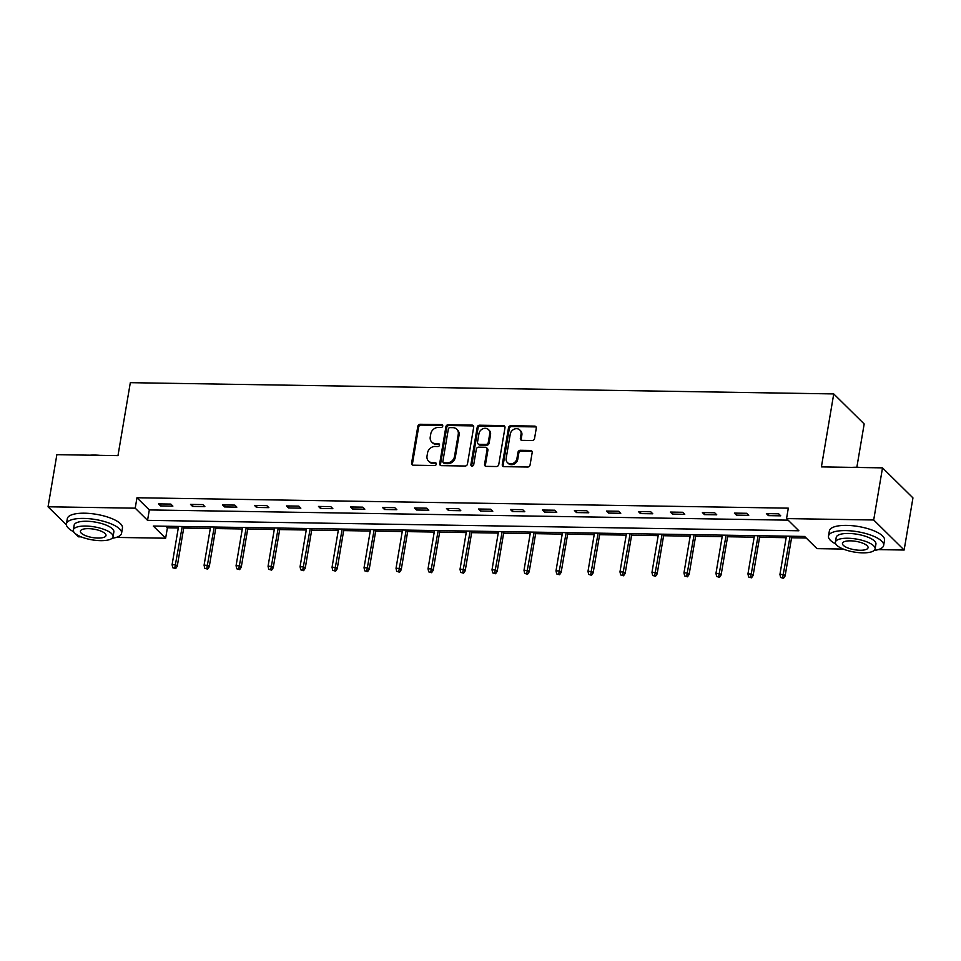 <?xml version="1.0" encoding="UTF-8"?>
<svg xmlns="http://www.w3.org/2000/svg" width="961" height="961" viewBox="0 0 961 961"><rect width="100%" height="100%" fill="white"/><g stroke="black" fill="none" stroke-linecap="round" stroke-linejoin="round"><path stroke-width="1.44" d="M442.745 426.071A1.538 1.321 -45.4 0 0 441.579 424.618L420.185 424.269A2.198 1.886 -45.4 0 0 417.831 426.288L411.596 463.118A2.198 1.886 -45.4 0 0 413.266 465.196L434.648 465.544A1.538 1.321 -45.4 0 0 435.141 462.673L432.366 462.637A7.027 6.018 -45.4 0 1 428.534 461.088A7.027 6.018 -45.4 0 1 427.032 455.982L427.549 452.907A7.027 6.018 -45.4 0 1 435.105 446.469L437.868 446.517A1.538 1.321 -45.4 0 0 438.36 443.646L435.585 443.598A7.027 6.018 -45.4 0 1 431.753 442.06A7.027 6.018 -45.4 0 1 430.252 436.955L430.768 433.879A7.027 6.018 -45.4 0 1 438.324 427.441L441.087 427.477A1.538 1.321 -45.4 0 0 442.745 426.071M442.709 425.471A1.538 1.321 -45.4 0 0 442.396 425.423L421.014 425.086A2.198 1.886 -45.4 0 0 418.648 427.104L412.425 463.935A2.198 1.886 -45.4 0 0 412.557 465.052M436.282 463.538A1.538 1.321 -45.4 0 0 435.958 463.49L432.366 462.637M439.489 444.499A1.538 1.321 -45.4 0 0 439.177 444.462L435.585 443.598M532.19 440.534A2.198 1.886 -45.4 0 0 534.544 438.516L536.286 428.186A2.198 1.886 -45.4 0 0 534.628 426.107L510.868 425.723A2.198 1.886 -45.4 0 0 508.513 427.741L502.279 464.571A2.198 1.886 -45.4 0 0 503.948 466.65L527.697 467.034A2.198 1.886 -45.4 0 0 530.064 465.016L532.178 452.535A2.198 1.886 -45.4 0 0 530.508 450.457L520.345 450.289A2.198 1.886 -45.4 0 0 517.979 452.307L516.934 458.493A5.874 5.033 -45.4 0 1 513.018 463.394A5.874 5.033 -45.4 0 1 507.42 462.589A5.874 5.033 -45.4 0 1 506.171 458.325L510.267 434.072A5.874 5.033 -45.4 0 1 514.183 429.183A5.874 5.033 -45.4 0 1 519.781 429.975A5.874 5.033 -45.4 0 1 521.03 434.252L520.357 438.288A2.198 1.886 -45.4 0 0 522.015 440.366L532.19 440.534M66.417 524.91L48.05 506.783L56.867 454.661L117.975 455.634L130.324 382.67L833.74 393.926L821.403 466.89L882.51 467.863L873.693 519.985L904.133 550.028L878.258 549.62M48.05 506.783L135.213 508.177L147.55 520.345L798.879 530.772L786.542 518.592L873.693 519.985M786.542 518.592L788.308 508.165L136.967 497.75L135.213 508.177M473.689 427.177A2.198 1.886 -45.4 0 0 472.019 425.098L448.27 424.726A2.198 1.886 -45.4 0 0 445.904 426.732L439.682 463.574A2.198 1.886 -45.4 0 0 441.351 465.653L465.1 466.025A2.198 1.886 -45.4 0 0 467.454 464.019L473.689 427.177M479.575 425.218L503.324 425.603A2.198 1.886 -45.4 0 1 504.993 427.681L498.759 464.511A2.198 1.886 -45.4 0 1 496.405 466.529L486.23 466.373A2.198 1.886 -45.4 0 1 484.572 464.295L487.095 449.352A2.198 1.886 -45.4 0 0 485.425 447.273L478.686 447.165A2.198 1.886 -45.4 0 0 476.32 449.183L473.701 464.728A1.538 1.321 -45.4 0 1 470.878 464.692L477.209 427.237A2.198 1.886 -45.4 0 1 479.575 425.218L480.392 426.035L504.141 426.42L503.324 425.603M856.852 467.262L864.179 423.957L833.74 393.926M136.967 497.75L149.315 509.931L788.116 520.153M160.583 505.918L172.884 506.111L170.83 504.081L158.517 503.888L160.583 505.918L160.919 503.924M192.572 506.423L204.873 506.627L202.819 504.597L190.518 504.393L192.572 506.423L192.909 504.429M224.562 506.94L236.862 507.132L234.808 505.102L222.508 504.909L224.562 506.94L224.898 504.945M256.551 507.444L268.864 507.648L266.798 505.618L254.497 505.414L256.551 507.444L256.887 505.462M288.552 507.961L300.853 508.153L298.799 506.123L286.486 505.93L288.552 507.961L288.889 505.966M320.542 508.477L332.842 508.669L330.788 506.639L318.487 506.447L320.542 508.477L320.878 506.483M352.531 508.982L364.832 509.186L362.777 507.156L350.477 506.952L352.531 508.982L352.867 507M384.52 509.498L396.833 509.69L394.767 507.66L382.466 507.468L384.52 509.498L384.856 507.504M416.521 510.015L428.822 510.207L426.768 508.177L414.455 507.985L416.521 510.015L416.858 508.021M448.511 510.519L460.812 510.723L458.757 508.693L446.457 508.489L448.511 510.519L448.847 508.525M480.5 511.036L492.801 511.228L490.747 509.198L478.446 509.006L480.5 511.036L480.836 509.042M512.489 511.54L524.802 511.745L522.736 509.714L510.435 509.51L512.489 511.54L512.826 509.558M544.491 512.057L556.791 512.249L554.737 510.219L542.424 510.027L544.491 512.057L544.827 510.063M576.48 512.573L588.781 512.766L586.727 510.735L574.426 510.543L576.48 512.573L576.816 510.579M608.469 513.078L620.77 513.282L618.716 511.252L606.415 511.048L608.469 513.078L608.806 511.084M640.458 513.594L652.771 513.787L650.717 511.757L638.404 511.564L640.458 513.594L640.795 511.6M672.46 514.099L684.761 514.303L682.706 512.273L670.394 512.069L672.46 514.099L672.796 512.117M704.449 514.615L716.75 514.808L714.696 512.778L702.395 512.585L704.449 514.615L704.785 512.621M736.438 515.132L748.739 515.324L746.685 513.294L734.384 513.102L736.438 515.132L736.775 513.138M768.428 515.637L780.74 515.841L778.686 513.811L766.373 513.606L768.428 515.637L768.764 513.654M165.833 526.232L167.406 527.793L178.302 527.961M183.719 528.045L210.291 528.478M215.708 528.562L242.292 528.982M247.698 529.079L274.281 529.499M279.699 529.583L306.271 530.016M311.688 530.1L338.26 530.52M343.678 530.604L370.261 531.037M375.667 531.121L402.251 531.541M407.668 531.637L434.24 532.058M439.657 532.142L466.229 532.574M471.647 532.658L498.23 533.079M503.636 533.163L530.22 533.595M535.637 533.679L562.209 534.1M567.627 534.196L594.198 534.616M599.616 534.7L626.2 535.133M631.605 535.217L658.189 535.637M663.607 535.733L690.178 536.154M695.596 536.238L722.167 536.67M727.585 536.755L754.169 537.175M759.574 537.259L786.158 537.692M791.576 537.776L806.207 538.004M81.168 536.863L78.49 536.815L73.036 531.445M882.51 467.863L912.95 497.906L904.133 550.028M843.241 549.055L816.97 548.635L804.633 536.454L153.304 526.039L165.64 538.208L116.185 537.415M167.406 527.793L165.64 538.208M149.315 509.931L147.55 520.345M431.753 442.06L432.582 442.865A7.027 6.018 -45.4 0 0 436.414 444.414M428.534 461.088L429.363 461.905A7.027 6.018 -45.4 0 0 433.195 463.442M473.557 426.071A2.198 1.886 -45.4 0 0 472.848 425.915L449.087 425.531A2.198 1.886 -45.4 0 0 446.733 427.549L440.498 464.379A2.198 1.886 -45.4 0 0 440.631 465.496M450 427.621A1.538 1.321 -45.4 0 0 448.343 429.026L442.877 461.364A1.538 1.321 -45.4 0 0 444.042 462.818L446.961 462.866A7.027 6.018 -45.4 0 0 454.517 456.427L458.253 434.324A7.027 6.018 -45.4 0 0 456.751 429.219A7.027 6.018 -45.4 0 0 452.919 427.669L450 427.621M443.201 462.481L444.03 463.298A1.538 1.321 -45.4 0 0 444.871 463.634L444.042 462.818M456.751 429.219L457.568 430.023A7.027 6.018 -45.4 0 1 459.07 435.129L455.334 457.232A7.027 6.018 -45.4 0 1 447.79 463.682L444.871 463.634M504.861 426.564A2.198 1.886 -45.4 0 0 504.141 426.42M486.626 447.754L487.443 448.571A2.198 1.886 -45.4 0 1 487.912 450.168L485.389 465.1A2.198 1.886 -45.4 0 0 485.521 466.217M480.392 426.035A2.198 1.886 -45.4 0 0 478.037 428.053L471.695 465.496A1.538 1.321 -45.4 0 0 471.731 466.097M489.714 433.855A5.874 5.033 -45.4 0 0 488.464 429.579A5.874 5.033 -45.4 0 0 482.866 428.774A5.874 5.033 -45.4 0 0 478.95 433.675L477.497 442.216A2.198 1.886 -45.4 0 0 479.167 444.294L485.918 444.402A2.198 1.886 -45.4 0 0 488.272 442.396L489.714 433.855L490.542 434.66A5.874 5.033 -45.4 0 0 489.281 430.396L488.464 429.579M477.977 443.814L478.794 444.631A2.198 1.886 -45.4 0 0 479.995 445.111L479.167 444.294M490.542 434.66L489.089 443.201A2.198 1.886 -45.4 0 1 486.734 445.219L479.995 445.111M519.781 429.975L520.598 430.792A5.874 5.033 -45.4 0 1 521.859 435.057L521.174 439.105A2.198 1.886 -45.4 0 0 521.306 440.21M507.42 462.589L508.249 463.406A5.874 5.033 -45.4 0 0 513.847 464.211A5.874 5.033 -45.4 0 0 517.763 459.31L516.934 458.493M532.046 451.418A2.198 1.886 -45.4 0 0 531.325 451.274L521.162 451.105A2.198 1.886 -45.4 0 0 518.808 453.124L517.763 459.31M536.154 427.068A2.198 1.886 -45.4 0 0 535.445 426.912L511.696 426.54A2.198 1.886 -45.4 0 0 509.33 428.546L503.108 465.388A2.198 1.886 -45.4 0 0 503.24 466.493M172.776 567.759L175.647 568.612L172.776 567.759L172.091 564.72L175.779 564.78L177.256 566.233L183.971 526.52M174.83 567.795L182.254 526.496M172.091 564.72L178.554 526.436M177.256 566.233L175.647 568.612M89.95 455.19A27.304 8.925 9.6 0 1 94.719 455.07A27.304 8.925 9.6 0 1 99.884 455.346M112.077 538.292A27.965 9.154 -170.4 0 0 121.579 533.223A27.965 9.154 -170.4 0 0 83.715 518.411A27.965 9.154 -170.4 0 0 66.417 523.901A27.965 9.154 -170.4 0 0 73.733 531.805M121.579 533.223L122.455 528.009A27.965 9.154 -170.4 0 0 84.592 513.198A27.965 9.154 -170.4 0 0 67.306 518.688L66.417 523.901M73.324 530.004L74.141 525.199A20.133 6.583 9.6 0 1 86.598 521.258A20.133 6.583 9.6 0 1 113.854 531.913L113.038 536.718A20.133 6.583 -170.4 0 0 85.781 526.051A20.133 6.583 -170.4 0 0 73.324 530.004A20.133 6.583 -170.4 0 0 100.593 540.659A20.133 6.583 -170.4 0 0 113.038 536.718M97.962 538.064A12.973 4.24 -170.4 0 0 105.986 535.517A12.973 4.24 -170.4 0 0 88.412 528.646A12.973 4.24 -170.4 0 0 80.388 531.193A12.973 4.24 -170.4 0 0 97.962 538.064M852.023 467.382A27.304 8.925 9.6 0 1 856.792 467.262A27.304 8.925 9.6 0 1 861.957 467.539M874.15 550.485A27.965 9.154 -170.4 0 0 883.652 545.416A27.965 9.154 -170.4 0 0 845.788 530.604A27.965 9.154 -170.4 0 0 828.49 536.094A27.965 9.154 -170.4 0 0 835.806 543.998M883.652 545.416L884.528 540.202A27.965 9.154 -170.4 0 0 846.665 525.391A27.965 9.154 -170.4 0 0 829.379 530.88L828.49 536.094M835.409 542.196L836.214 537.391A20.133 6.583 9.6 0 1 848.671 533.451A20.133 6.583 9.6 0 1 875.927 544.118L875.111 548.911A20.133 6.583 -170.4 0 0 847.854 538.244A20.133 6.583 -170.4 0 0 835.409 542.196A20.133 6.583 -170.4 0 0 862.666 552.851A20.133 6.583 -170.4 0 0 875.111 548.911M860.035 550.257A12.973 4.24 -170.4 0 0 868.059 547.71A12.973 4.24 -170.4 0 0 850.485 540.839A12.973 4.24 -170.4 0 0 842.461 543.385A12.973 4.24 -170.4 0 0 860.035 550.257M204.765 568.275L207.648 569.116L204.765 568.275L204.08 565.224L207.768 565.284L209.246 566.75L215.961 527.036M206.819 568.311L214.243 527.012M204.08 565.224L210.555 526.952M209.246 566.75L207.648 569.116M236.766 568.792L239.637 569.633L236.766 568.792L236.07 565.741L239.757 565.801L241.247 567.254L247.962 527.553M238.809 568.816L246.232 527.517M236.07 565.741L242.544 527.457M241.247 567.254L239.637 569.633M268.756 569.296L271.627 570.149L268.756 569.296L268.059 566.245L271.759 566.305L273.236 567.771L279.951 528.057M270.81 569.332L278.234 528.033M268.059 566.245L274.534 527.973M273.236 567.771L271.627 570.149M300.745 569.813L303.616 570.654L300.745 569.813L300.06 566.762L303.748 566.822L305.226 568.287L311.941 528.574M302.799 569.849L310.223 528.55M300.06 566.762L306.523 528.49M305.226 568.287L303.616 570.654M332.734 570.317L335.617 571.17L332.734 570.317L332.05 567.278L335.737 567.338L337.215 568.792L343.93 529.079M334.788 570.353L342.212 529.055M332.05 567.278L338.524 528.994M337.215 568.792L335.617 571.17M364.736 570.834L367.607 571.675L364.736 570.834L364.039 567.783L367.727 567.843L369.216 569.308L375.931 529.595M366.778 570.87L374.201 529.571M364.039 567.783L370.514 529.511M369.216 569.308L367.607 571.675M396.725 571.351L399.596 572.191L396.725 571.351L396.028 568.299L399.728 568.359L401.205 569.813L407.92 530.112M398.779 571.375L406.203 530.076M396.028 568.299L402.503 530.016M401.205 569.813L399.596 572.191M428.714 571.855L431.585 572.708L428.714 571.855L428.029 568.816L431.717 568.864L433.195 570.329L439.91 530.616M430.768 571.891L438.192 530.592M428.029 568.816L434.504 530.532M433.195 570.329L431.585 572.708M460.703 572.372L463.586 573.212L460.703 572.372L460.019 569.32L463.707 569.38L465.184 570.846L471.911 531.133M462.758 572.408L470.181 531.109M460.019 569.32L466.493 531.049M465.184 570.846L463.586 573.212M492.705 572.888L495.576 573.729L492.705 572.888L492.008 569.837L495.696 569.897L497.185 571.351L503.9 531.649M494.747 572.912L502.171 531.613M492.008 569.837L498.483 531.553M497.185 571.351L495.576 573.729M524.694 573.393L527.565 574.234L524.694 573.393L523.997 570.341L527.697 570.402L529.175 571.867L535.89 532.154M526.748 573.429L534.172 532.13M523.997 570.341L530.472 532.07M529.175 571.867L527.565 574.234M556.683 573.909L559.554 574.75L556.683 573.909L555.999 570.858L559.686 570.918L561.164 572.384L567.879 532.67M558.737 573.933L566.161 532.634M555.999 570.858L562.473 532.586M561.164 572.384L559.554 574.75M588.673 574.414L591.556 575.267L588.673 574.414L587.988 571.375L591.676 571.435L593.153 572.888L599.88 533.175M590.727 574.45L598.15 533.151M587.988 571.375L594.463 533.091M593.153 572.888L591.556 575.267M620.674 574.93L623.545 575.771L620.674 574.93L619.977 571.879L623.665 571.939L625.155 573.405L631.87 533.691M622.716 574.966L630.14 533.667M619.977 571.879L626.452 533.607M625.155 573.405L623.545 575.771M652.663 575.447L655.534 576.288L652.663 575.447L651.966 572.396L655.666 572.456L657.144 573.909L663.859 534.208M654.717 575.471L662.141 534.172M651.966 572.396L658.441 534.112M657.144 573.909L655.534 576.288M684.652 575.951L687.523 576.804L684.652 575.951L683.968 572.9L687.656 572.96L689.133 574.426L695.848 534.712M686.707 575.987L694.13 534.688M683.968 572.9L690.442 534.628M689.133 574.426L687.523 576.804M716.642 576.468L719.525 577.309L716.642 576.468L715.957 573.417L719.645 573.477L721.122 574.942L727.849 535.229M718.696 576.504L726.12 535.205M715.957 573.417L722.432 535.145M721.122 574.942L719.525 577.309M748.643 576.972L751.514 577.825L748.643 576.972L747.946 573.933L751.634 573.993L753.124 575.447L759.839 535.733M750.685 577.008L758.109 535.709M747.946 573.933L754.421 535.649M753.124 575.447L751.514 577.825M780.632 577.489L783.503 578.33L780.632 577.489L779.936 574.438L783.635 574.498L785.113 575.963L791.828 536.25M782.686 577.525L790.11 536.226M779.936 574.438L786.41 536.166M785.113 575.963L783.503 578.33M442.396 425.423L441.579 424.618M435.958 463.49L435.141 462.673M439.177 444.462L438.36 443.646M412.425 463.935L411.596 463.118M418.648 427.104L417.831 426.288M421.014 425.086L420.185 424.269M440.498 464.379L439.682 463.574M446.733 427.549L445.904 426.732M449.087 425.531L448.27 424.726M472.848 425.915L472.019 425.098M447.79 463.682L446.961 462.866M455.334 457.232L454.517 456.427M459.07 435.129L458.253 434.324M485.389 465.1L484.572 464.295M487.912 450.168L487.095 449.352M471.695 465.496L470.878 464.692M478.037 428.053L477.209 427.237M486.734 445.219L485.918 444.402M489.089 443.201L488.272 442.396M521.174 439.105L520.357 438.288M521.859 435.057L521.03 434.252M518.808 453.124L517.979 452.307M521.162 451.105L520.345 450.289M531.325 451.274L530.508 450.457M503.108 465.388L502.279 464.571M509.33 428.546L508.513 427.741M511.696 426.54L510.868 425.723M535.445 426.912L534.628 426.107"/></g></svg>

